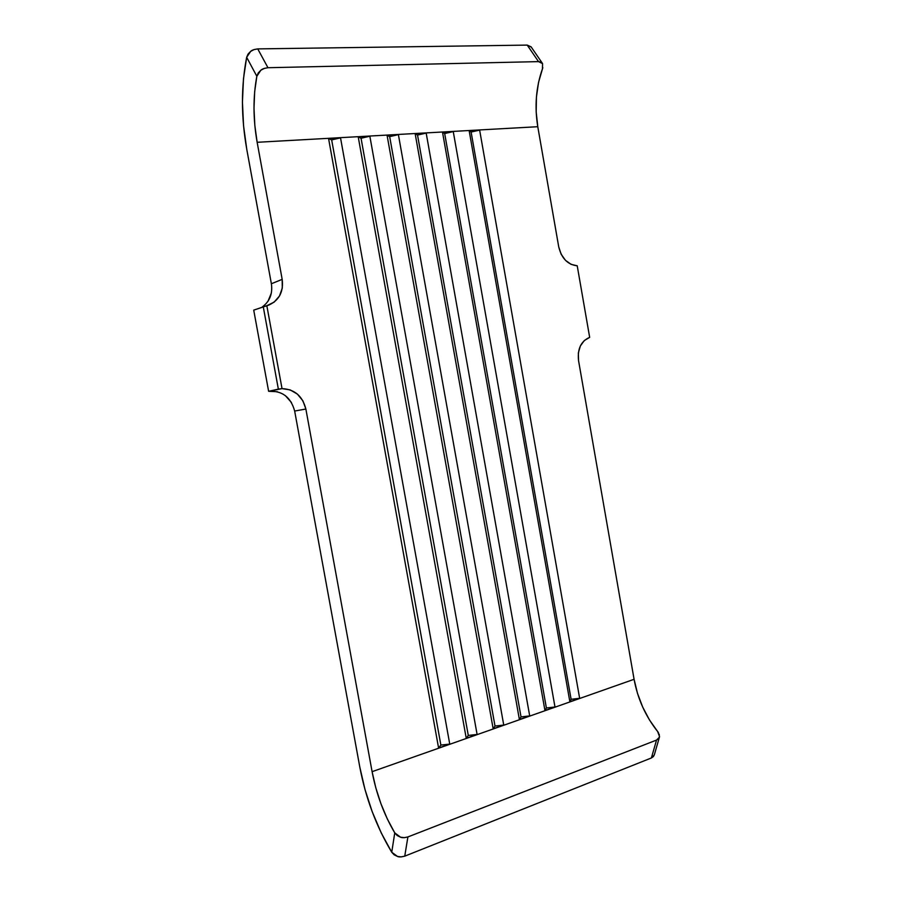 <?xml version="1.0" encoding="UTF-8"?>
<svg xmlns="http://www.w3.org/2000/svg" width="902" height="902" viewBox="0 0 902 902"><rect width="100%" height="100%" fill="white"/><g stroke="black" fill="none" stroke-linecap="round" stroke-linejoin="round"><path stroke-width="1.35" d="M542.824 67.616L538.539 82.398L536.431 96.999L536.183 111.983L537.784 126.708L558.721 246.844L561.134 254.195L565.441 260.295L571.056 264.342L577.224 265.808L589.671 337.371L584.316 340.528L580.358 345.962L578.351 352.964L578.543 360.586L634.083 679.296L372.098 771.672L305.868 409.023L302.892 400.804L297.423 394.129L290.162 389.878L282.033 388.627L266.834 305.699L274.107 302.159L279.485 296.014L282.292 288.076L282.179 279.361L257.149 142.291C253.079 119.143 252.966 97.145 256.833 76.275L246.663 57.288L248.061 54.064L250.677 51.358L246.663 57.288C241.026 86.333 241.06 116.978 246.753 149.213L243.563 125.829L242.435 102.05L243.461 78.869L246.663 57.288L256.833 76.275L254.657 91.79L253.992 108.42L254.838 125.491L257.149 142.291L282.179 279.361L271.378 283.758L246.753 149.213L271.389 283.837M531.255 47.107L527.23 45.1L257.735 48.9L267.962 67.718L257.735 48.9C254.105 49.396 251.759 50.219 250.677 51.358L254.082 49.565L257.735 48.9L527.23 45.1L538.528 61.618L267.962 67.718C264.309 68.248 261.941 69.082 260.847 70.232L256.833 76.275L258.22 72.972L260.847 70.232L264.286 68.405L267.962 67.718L538.528 61.618L540.986 62.091L542.553 63.591L542.463 68.778C536.013 87.099 534.458 106.413 537.784 126.708L257.149 142.291L537.784 126.708L558.721 246.844C561.551 258.4 567.719 264.714 577.224 265.808L589.671 337.371C581.023 341.136 577.314 348.871 578.543 360.586L634.083 679.296L637.477 693.311L642.686 707.067L649.508 720.01L658.471 732.695M477.102 734.465L369.854 136.225L358.218 136.867L466.244 738.287L477.102 734.465L468.285 735.423L466.244 738.287L358.218 136.867L361.059 138.243L468.285 735.423L361.059 138.243L369.854 136.225L477.102 734.465L468.285 735.423L466.244 738.287L477.102 734.465M554.989 707.01L453.255 131.579L442.51 132.177L544.955 710.551L554.989 707.01L546.386 707.98L544.955 710.551L442.51 132.177L444.675 133.53L546.386 707.98L444.675 133.53L453.255 131.579L554.989 707.01L546.386 707.98L544.955 710.551L554.989 707.01M503.744 725.073L398.391 134.635L387.071 135.266L493.168 728.793L503.744 725.073L495.006 726.042L493.168 728.793L387.071 135.266L389.675 136.63L495.006 726.042L389.675 136.63L398.391 134.635L503.744 725.073L495.006 726.042L493.168 728.793L503.744 725.073M529.699 715.917L426.184 133.09L415.157 133.699L519.394 719.548L529.699 715.917L521.029 716.898L519.394 719.548L415.157 133.699L417.536 135.063L521.029 716.898L417.536 135.063L426.184 133.09L529.699 715.917L521.029 716.898L519.394 719.548L529.699 715.917M579.648 698.317L479.638 130.113L469.164 130.7L569.861 701.767L579.648 698.317L571.113 699.298L569.861 701.767L469.164 130.7L471.115 132.042L571.113 699.298L471.115 132.042L479.638 130.113L579.648 698.317L571.113 699.298L569.861 701.767L579.648 698.317M449.748 744.105L340.528 137.848L328.565 138.513L438.597 748.04L449.748 744.105L440.864 745.063L438.597 748.04L328.565 138.513L331.665 139.9L440.864 745.063L331.665 139.9L340.528 137.848L449.748 744.105L440.864 745.063L438.597 748.04L449.748 744.105M654.378 754.5L653.454 756.541L651.391 757.962L404.75 856.156L407.896 836.943L656.532 740.08L651.391 757.962L404.75 856.156L407.896 836.943C404.4 837.823 401.942 837.902 400.544 837.191L394.76 832.884C383.869 814.337 376.326 793.929 372.098 771.672L634.083 679.296C637.714 698.881 645.573 716.312 657.682 731.59L659.531 736.618L658.607 738.682L656.532 740.08L407.896 836.943L404.31 837.665L400.544 837.191L397.184 835.523L394.76 832.884L391.739 852.232C376.348 826.525 365.716 798.157 359.819 767.14L294.661 411.041L359.819 767.14L364.972 789.453L372.199 811.687L381.23 832.918L391.739 852.232L397.478 856.438L394.151 854.814L391.739 852.232L394.76 832.884L387.319 818.948L380.915 803.671L375.773 787.705L372.098 771.672L305.868 409.023L294.661 411.041L305.868 409.023C302.508 396.034 294.559 389.224 282.033 388.627L266.834 305.699L253.721 310.13L268.627 391.299L277.444 391.716M659.193 734.149L659.407 737.227L656.532 740.08L651.391 757.962L654.254 755.075L659.385 737.306M401.21 856.889L397.478 856.438C398.864 857.137 401.289 857.047 404.75 856.156L401.21 856.889M271.367 292.97L268.029 301.2M285.314 395.595L291.447 402.484M542.553 63.591L538.528 61.618L527.23 45.1L531.098 46.836M387.071 135.266L398.391 134.635L389.675 136.63L387.071 135.266M415.157 133.699L426.184 133.09L417.536 135.063L415.157 133.699M442.51 132.177L453.255 131.579L444.675 133.53L442.51 132.177M469.164 130.7L479.638 130.113L471.115 132.042L469.164 130.7M358.218 136.867L369.854 136.225L361.059 138.243L358.218 136.867M328.565 138.513L340.528 137.848L331.665 139.9L328.565 138.513M294.661 411.041C290.816 397.105 282.146 390.521 268.627 391.299L278.357 389.134L263.226 306.59L278.357 389.134L282.033 388.627L268.627 391.299L253.721 310.13L268.83 305.079C279.214 300.276 283.668 291.707 282.179 279.361L271.378 283.758C272.787 293.702 269.766 301.426 262.302 306.928M542.316 63.208L531.053 46.78"/></g></svg>
